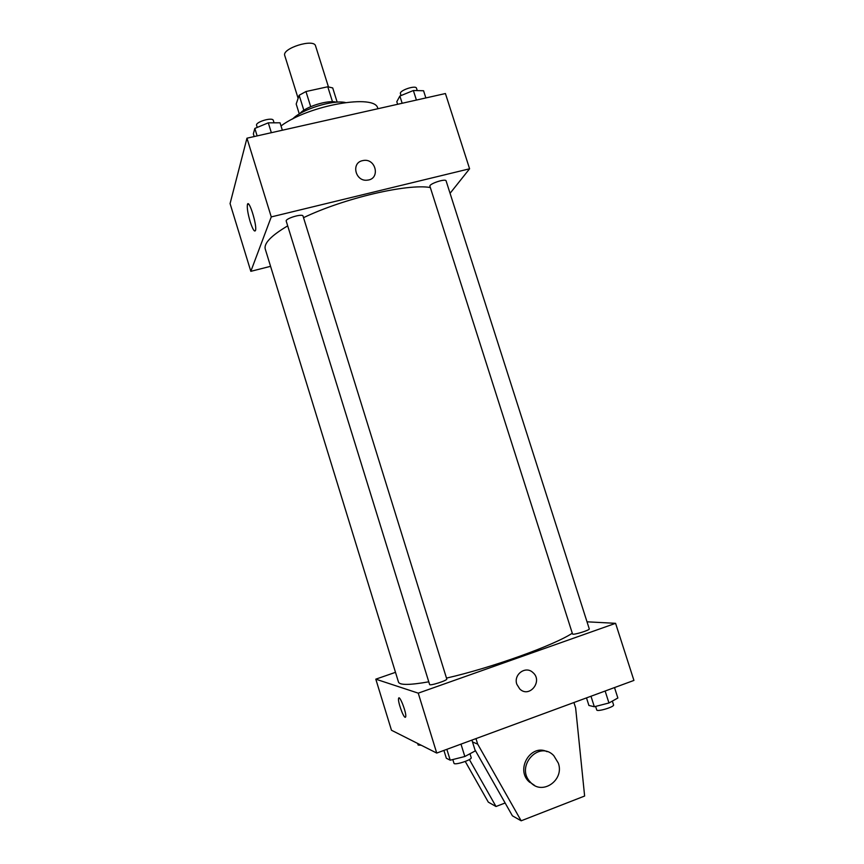 <?xml version="1.0" encoding="UTF-8"?>
<svg xmlns="http://www.w3.org/2000/svg" width="864" height="864" viewBox="0 0 864 864"><rect width="100%" height="100%" fill="white"/><g stroke="black" fill="none" stroke-linecap="round" stroke-linejoin="round"><path stroke-width="1.3" d="M328.417 86.821L315.554 45.9C314.053 38.232 281.61 48.406 284.753 55.544L298.123 98.334M299.3 113.972L296.19 104.015L299.16 95.267L305.964 91.53L327.78 86.767L332.705 87.934L337.176 102.157M299.808 113.67C305.057 106.855 328.169 99.608 336.366 102.211M303.858 110.279L299.16 95.267M332.489 101.736L327.78 86.767M310.694 106.661L305.964 91.53M292.626 119.005C301.439 109.458 332.618 99.684 345.308 102.492M281.016 125.939C308.848 105.008 376.24 93.442 377.773 108.54L377.838 108.745M270.562 266.328L250.83 271.328L230.072 203.591L246.964 138.186L445.424 93.539L469.595 168.782L450.068 193.309M430.326 187.531C407.516 183.427 344.207 198.169 303.523 217.674M287.69 225.871C271.188 235.645 263.714 243.378 265.259 249.07L398.498 682.106C399.676 685.249 409.763 685.152 428.771 681.815M250.83 271.328L271.264 216.918L469.595 168.782M303.026 216.065C302.627 213.268 284.969 218.581 286.222 221.119L429.613 684.515C429.635 686.178 447.692 680.4 446.774 679.018L303.026 216.065M446.094 180.878C445.716 178.243 428.706 183.902 429.926 186.268L572.519 633.938C572.54 635.494 590.144 630.169 589.27 628.873L446.094 180.878M271.264 216.918L246.964 138.186M250.139 221.562C247.817 213.538 246.92 207.857 247.428 204.509C248.81 198.32 257.31 225.634 255.496 230.483C254.47 232.286 252.677 229.316 250.139 221.562M362.556 160.65L363.15 160.531C375.991 157.864 380.657 179.075 367.438 180.133C355.493 182.002 350.73 162.886 362.556 160.65L363.15 160.531C375.991 157.864 380.657 179.075 367.438 180.133C355.493 182.002 350.73 162.886 362.556 160.65M572.292 633.215C554.094 645.322 491.346 667.904 446.494 678.1M395.485 672.332L375.808 679.169L418.241 693.155L615.578 623.322L587.012 621.81M375.808 679.169L391.468 730.242L436.73 753.062L633.928 680.422L615.578 623.322M516.823 684.266C513.27 674.514 525.636 665.485 532.84 672.494C543.305 680.994 529.394 698.598 519.739 688.954L516.823 684.266C513.27 674.514 525.625 665.485 532.84 672.494L532.84 672.494C543.305 680.994 529.394 698.598 519.739 688.954M436.73 753.062L418.241 693.155M398.606 698.382L398.585 698.447C397.624 701.168 403.013 716.764 405.086 717.271C403.002 716.764 397.624 701.168 398.585 698.447C399.352 694.04 406.836 713.308 405.691 716.818L405.389 717.293M530.582 782.352L529.535 782.276M475.967 738.612L477.684 744.131L521.165 820.8L512.406 815.821L474.919 749.725M469.379 759.542L496.001 806.501L505.127 802.991M465.253 761.465L488.311 802.138L496.001 806.501M547.052 751.669C531.22 743.612 515.56 768.528 528.595 781.337L534.686 785.495M521.165 820.8L584.626 796.036L575.64 707.918L573.923 702.529M558.328 763.128C564.646 780.235 541.987 795.895 530.42 782.179C514.955 766.681 538.974 739.768 553.802 755.676L558.328 763.128M477.684 744.131L472.511 741.96M254.189 136.566L253.357 133.888L254.826 128.434L268.294 122.828L280.044 122.807L282.344 130.226M271.35 132.7L268.294 122.828M257.137 135.896L254.826 128.434M274.072 122.818L273.326 120.42C272.668 116.78 255.085 122.008 256.597 125.388L257.234 127.429M397.634 104.285L396.803 101.693L399.87 96.044L413.37 90.515L423.565 90.752L425.866 97.934M416.416 100.062L413.37 90.515M402.16 103.27L399.87 96.044M417.247 90.601L416.491 88.236C415.854 84.812 398.974 90.536 400.432 93.679L401.036 95.569M411.372 740.275L414.958 742.09M421.189 745.232L418.154 745.06L417.658 743.45M443.912 750.416L446.342 758.246L450.22 760.201L464.832 756.508L475.286 750.902L471.928 740.092M464.832 756.508L460.987 744.12M450.22 760.201L446.85 749.326M469.984 753.754L471.193 757.663C472.338 759.78 454.226 765.644 453.967 763.236L452.822 759.542M586.494 697.896L588.902 705.467L594.335 706.741L608.958 702.983L617.857 698.015L614.52 687.571M608.958 702.983L605.135 691.027M594.335 706.741L590.987 696.244M612.349 701.093L613.57 704.905C614.671 706.892 596.948 712.152 596.722 709.916L595.598 706.417M248.692 204.206L247.428 204.509M530.42 782.179L528.595 781.337"/></g></svg>
